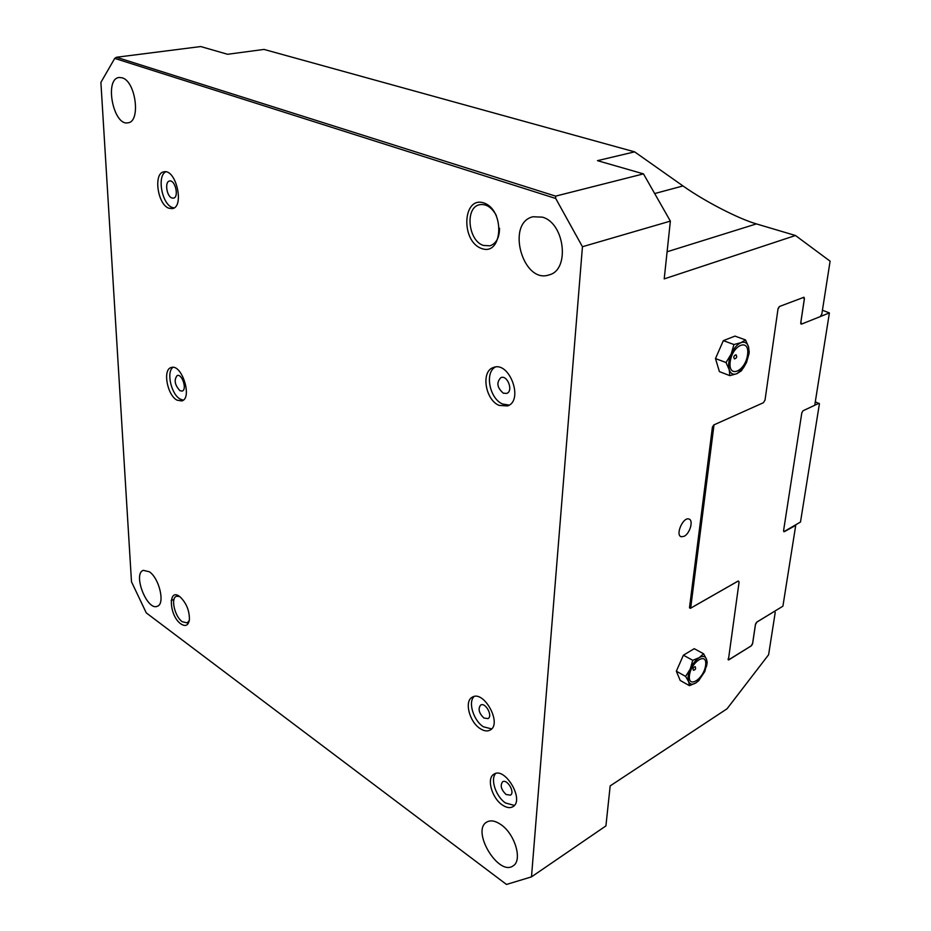 <?xml version="1.0" encoding="UTF-8"?>
<svg xmlns="http://www.w3.org/2000/svg" width="931" height="931" viewBox="0 0 931 931"><rect width="100%" height="100%" fill="white"/><g stroke="black" fill="none" stroke-linecap="round" stroke-linejoin="round"><path stroke-width="1.4" d="M695.271 666.84L695.131 666.666C693.199 667.387 692.629 668.586 693.397 670.25C695.538 669.843 696.109 668.656 695.131 666.666M705.605 665.362C703.871 679.06 687.625 689.277 689.452 675.347C691.233 661.359 707.618 651.409 705.605 665.362M703.545 653.748L706.454 659.055C705.163 656.122 702.765 655.657 699.262 657.623L703.545 653.748L694.223 648.686L683.401 655.191L692.745 660.335L699.262 657.623C695.701 659.951 692.711 663.733 690.278 668.982C688.056 674.265 687.509 678.501 688.637 681.678C689.999 684.541 692.42 684.948 695.911 682.912L698.599 680.759L704.755 671.635L706.955 663.466L706.454 659.055L707.188 662.383L706.478 666.549M699.262 680.084L695.911 682.912L689.44 685.67L688.637 681.678L685.635 676.418L690.278 668.982L692.745 660.335M685.635 676.418L676.337 671.193L680.2 680.445L689.44 685.67M676.337 671.193L683.401 655.191M735.967 354.769C737.259 356.759 736.758 358.144 734.489 358.912C733.256 357.12 733.744 355.735 735.967 354.769L736.142 354.944M747.558 354.746C745.417 371.562 727.949 378.929 730.195 361.81C732.394 344.598 750.014 337.685 747.558 354.746M733.931 344.528L740.995 342.666C737.166 344.377 733.907 348.159 731.207 354.001L733.931 344.528L723.34 340.641L734.978 336.103L745.545 339.931L748.605 347.007C747.29 342.829 744.753 341.386 740.995 342.666L745.545 339.931M748.605 347.007L749.176 353.128L746.522 362.438L749.083 352.081L748.605 347.007M746.522 362.438L741.402 370.829L736.887 373.692L743.427 367.908L746.522 362.438M736.887 373.692L729.869 375.647L729.182 369.595C730.567 373.715 733.139 375.077 736.887 373.692M729.182 369.595L726.029 362.543L731.207 354.001C728.729 359.948 728.054 365.15 729.182 369.595M726.029 362.543L715.485 358.563L719.407 371.62L729.869 375.647M715.485 358.563L723.34 340.641M684.087 536.314C689.964 533.661 693.781 520.01 688.893 519.021C683.017 516.775 675.033 535.372 681.283 536.756L684.087 536.314M179.567 596.48L176.39 596.294C170.466 598.133 174.784 616.706 182.267 621.733L187.189 622.897L189.296 620.5M180.835 623.886C185.502 626.9 188.353 625.539 189.4 619.778C189.54 610.759 186.444 603.113 180.09 596.876C167.917 586.635 168.86 615.647 180.835 623.886M496.328 215.503C491.708 207.206 486.098 203.61 479.512 204.727C464.732 207.473 468.118 240.92 483.468 245.458L490.02 245.796C496.246 243.538 499.423 237.684 499.54 228.223M481.49 248.461C502.693 256.665 505.417 210.034 483.794 202.935C462.556 195.836 460.624 241.187 481.49 248.461M503.322 393.196L506.72 393.406C513.621 391.264 507.546 374.716 500.913 377.602C496.223 382.432 497.026 387.633 503.322 393.196M483.934 718.022L488.019 718.604C493.151 716.067 485.423 701.916 480.64 705.081C477.824 708.84 478.918 713.158 483.934 718.022M506.057 794.492L510.432 795.167C515.367 792.49 507.116 778.525 502.577 781.819C499.994 785.45 501.157 789.674 506.057 794.492M171.816 197.966L173.457 198.152C179.311 197.407 175.214 179.462 169.535 181.033C164.554 181.58 166.556 196.22 171.816 197.966M179.974 390.729L182.139 391.067C187.317 389.891 182.185 373.587 177.227 375.507C173.783 379.871 174.702 384.945 179.974 390.729M495.304 367.058C484.411 372.749 489.683 398.899 502.67 404.054L509.152 405.101M499.109 405.392L507.5 405.939C524.118 400.714 509.408 360.634 493.395 367.524C480.733 371.132 485.167 399.865 499.109 405.392M474.065 696.539C467.828 702.137 473.565 720.687 483.41 726.785L491.615 728.903M480.187 728.624C484.015 731.103 487.344 731.58 490.172 730.055C502.554 723.899 483.771 689.592 472.273 697.203C464.08 701.031 469.375 721.967 480.187 728.624M165.73 171.816C156.804 176.122 161.947 203.982 172.223 207.473L173.981 207.95M168.767 208.195L172.34 208.614C184.804 207.031 176.04 168.546 163.891 171.851C153.219 173.026 157.514 204.343 168.767 208.195M172.991 367.349C166.044 371.853 171.362 394.732 180.335 399.166L183.279 400.132M177.088 400.179L181.778 400.947C192.833 398.445 181.813 363.439 171.234 367.524C162.471 369.304 167.184 395.291 177.088 400.179M495.699 773.486C490.09 779.131 495.909 796.645 505.475 802.964L514.389 805.42M502.298 804.954C506.487 807.805 510.048 808.364 512.993 806.653C524.875 800.113 504.835 766.26 493.919 774.22C486.319 778.165 491.766 798.018 502.298 804.954M542.389 217.144C564.908 223.114 570.086 270.211 549.057 274.901C522.838 284.327 505.696 222.881 532.951 216.76L542.389 217.144M122.124 77.797C135.868 81.206 140.988 122.077 127.931 122.799C113.407 126.267 104.028 78.693 119.145 77.482L122.124 77.797M500.959 824.633C514.924 833.955 522.745 860.419 513.167 865.818C498.679 876.839 470.993 830.778 486.68 822.131C490.509 819.874 495.269 820.711 500.959 824.633M149.332 571.762C159.306 578.198 165.287 603.94 157.409 606.221C147.214 611.388 132.458 573.74 143.327 570.342L149.332 571.762M727.041 708.794L768.61 654.737L775.22 612.458L774.313 611.458L756.95 622.048L755.483 624.515L752.585 643.81L751.41 645.777L728.391 659.951L739.063 582.224L738.062 581.119L690.418 608.327L689.522 607.443L712.413 427.154L713.763 424.955L763.408 402.716L765.026 400.062L778.048 308.673L779.375 306.52L803.965 297.257L804.419 298.607L800.846 322.405L801.812 323.988L820.269 316.598L821.84 314.026L830.103 261.18L795.481 235.508L664.21 278.893L670.367 221.113L582.445 246.727L531.485 876.874L605.918 825.902L610.177 785.892L727.041 708.794M114.722 58.397L116.456 57.257L200.724 46.55L227.583 54.277L263.997 49.424L634.616 151.858L597.481 160.656L643.472 173.876L555.609 196.138L555.726 198.478L114.722 58.397L100.897 82.394L131.492 581.805L146.283 612.901L506.476 884.45L531.485 876.874M555.726 198.478L582.445 246.727M643.472 173.876L670.367 221.113M634.616 151.858L682.982 185.944C704.814 201.433 738.446 218.715 756.391 223.906L795.481 235.508M555.609 196.138L116.456 57.257M801.812 323.988L800.765 323.639M783.809 531.729L800.497 522.023L819.408 403.786L815.3 401.796M819.047 403.228L814.765 405.241M689.522 607.361L690.651 608.152L714.007 424.85M822.434 310.256L829.393 312.921L814.753 405.264L803.057 410.746L801.824 412.782L783.565 530.751L784.309 531.682L795.726 525.363L782.913 606.186L756.67 622.176L755.495 624.154L752.597 643.449L751.142 645.916L729.124 659.672L728.158 658.741M739.039 582.189L738.271 580.956L690.651 608.152L689.51 607.547M803.36 297.396L804.314 299.026L800.741 322.813L801.777 323.976M820.292 316.563L829.393 312.921M778.002 308.999L779.584 306.439M763.443 402.669L764.979 400.144M728.112 659.125L729.124 659.672M728.915 659.846L728.089 659.404M690.418 608.327L689.51 607.85M667.096 251.777L756.391 223.906M655.203 193.415L682.982 185.944M800.846 323.848L801.521 324.081M738.411 581.503L739.086 581.84M706.955 663.466L707.188 662.383M749.083 352.081L749.246 351.371M680.573 536.419L681.283 536.756M171.176 600.542L174.016 599.366"/></g></svg>
